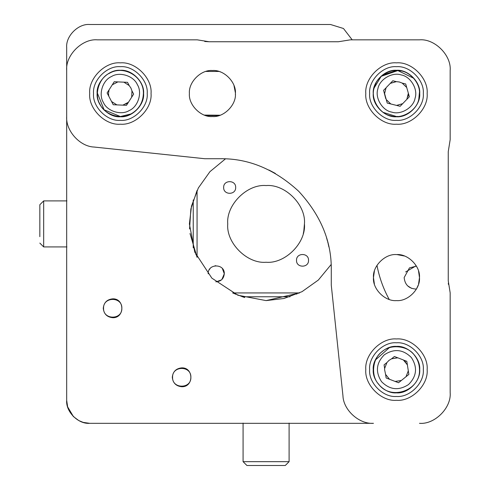 <?xml version="1.0" encoding="UTF-8"?>
<svg xmlns="http://www.w3.org/2000/svg" width="490" height="490" viewBox="0 0 490 490"><rect width="100%" height="100%" fill="white"/><g stroke="black" fill="none" stroke-linecap="round" stroke-linejoin="round"><path stroke-width="0.73" d="M190.88 377.3C191.382 389.103 172.07 389.103 172.572 377.3C172.07 365.497 191.382 365.497 190.88 377.3M243.083 461.666L289.1 461.666L285.266 465.5L246.917 465.5L243.083 461.666L243.083 423.091M66.91 200.9L43.671 200.9L43.671 246.917L66.91 246.917M43.671 200.9L39.837 204.734L39.837 236.67M193.232 199.963L193.232 247.854M195.798 254.586L197.066 254.586M235.414 294.202L235.414 292.934M296.769 292.934L296.769 294.202M242.146 296.769L290.037 296.769M352.2 39.837L343.466 28.494L330.511 24.5L89.688 24.5C78.308 23.471 65.654 36.125 66.683 47.512L66.683 400.312L67.632 406.847M204.391 115.095L220.071 115.217M235.384 94.717L235.408 93.896M235.402 92.837L233.975 85.517M220.414 71.957L220.071 71.834M376.988 265.36C379.26 277.358 383.333 288.714 389.195 299.421L388.466 299.163M418.166 285.266L416.414 289.076C409.034 288.769 404.942 284.941 404.146 277.597L409.45 267.901L416.414 266.119L415.649 266.088L405.628 271.944M404.483 256.025L397.09 254.598M223.654 187.48C223.324 195.228 236.002 195.228 235.672 187.48C236.002 179.732 223.324 179.732 223.654 187.48M296.511 260.337C296.18 268.085 308.859 268.085 308.529 260.337C308.859 252.589 296.18 252.589 296.511 260.337M411.582 288.359L407.643 285.86M216.286 281.811L221.456 279.894M221.884 279.502L224.291 273.763L222.374 268.545M215.802 265.721L214.963 265.807M210.069 268.587L209.304 269.671M215.784 281.799C220.91 281.542 223.746 278.865 224.291 273.763C224.732 263.375 207.742 263.375 208.189 273.763L208.189 273.812M303.261 233.338C303.659 232.781 304.051 229.639 304.437 223.912L303.855 230.582M67.626 406.829L66.683 400.312C65.654 411.692 78.308 424.346 89.688 423.317L83.165 422.374M83.122 422.362L78.841 420.598M78.798 420.573L73.42 416.58L69.427 411.202M69.402 411.159L67.638 406.878M67.638 406.859L73.42 416.58M331.154 264.52L318.347 280.047L302.024 291.666L283.986 298.49L266.088 300.603L299.525 292.934L232.658 292.934L244.645 297.546M227.746 223.912C226.031 242.881 247.119 263.969 266.088 262.254C285.064 263.969 306.152 242.881 304.437 223.912C306.152 204.936 285.064 183.848 266.088 185.563C247.119 183.848 226.031 204.936 227.746 223.912M189.998 233.497L197.066 257.342L197.066 190.475L190.861 208.985L189.563 228.953M89.688 423.317L373.466 423.317C359.268 424.383 343.386 410.087 342.957 395.859L331.283 285.266L331.283 269.929C331.663 241.546 320.809 215.331 298.71 191.29C274.67 169.191 248.454 158.337 220.071 158.717L204.734 158.717L94.141 147.043C79.913 146.614 65.617 130.732 66.683 116.534L66.683 70.517C65.311 55.339 82.185 38.465 97.363 39.837L197.225 39.837L209.199 41.754L338.327 41.754L350.301 39.837L419.483 39.837C434.661 38.465 451.535 55.339 450.163 70.517L450.163 139.699L448.246 151.673L448.246 280.801L450.163 292.775L448.246 280.801M374.734 85.995L376.008 83.012M112.7 317.704C107.016 317.104 103.868 313.961 103.267 308.271C103.868 302.587 107.016 299.445 112.7 298.845C124.858 298.324 124.858 318.224 112.7 317.704M181.729 386.733C176.039 386.132 172.897 382.984 172.296 377.3C172.897 371.616 176.039 368.468 181.729 367.868C193.887 367.353 193.887 387.247 181.729 386.733M266.088 300.603L237.858 295.219L211.858 278.142L194.781 252.142L189.397 223.912L191.51 206.014L198.334 187.976L209.953 171.653L225.48 158.846M398.039 116.479L395.7 116.522M419.446 92.255L418.797 99.109C417.033 110.403 401.684 119.609 390.891 115.848C379.597 114.084 370.391 98.735 374.152 87.943L381.196 76.324L397.831 70.56L413.676 78.247M103.549 308.271C103.047 320.074 122.353 320.074 121.851 308.271C122.353 296.475 103.047 296.475 103.549 308.271M396.471 392.864C407.968 393.905 420.745 381.128 419.71 369.632C420.745 358.135 407.968 345.358 396.471 346.393C384.981 345.358 372.198 358.135 373.239 369.632C372.198 381.128 384.981 393.905 396.471 392.864M401.978 391.969L398.627 392.539M397.819 392.6L395.222 392.606M375.199 360.873L375.714 359.715L389.17 347.814M396.471 396.471C409.756 397.672 424.518 382.911 423.317 369.632C424.518 356.346 409.756 341.585 396.471 342.786C383.192 341.585 368.431 356.346 369.632 369.632C368.431 382.911 383.192 397.672 396.471 396.471M384.589 369.632L385.575 374.378L389.55 379.291L395.136 381.441L401.377 380.461L406.038 376.694L408.305 370.801L407.374 364.879L403.399 359.966L397.813 357.816L391.571 358.803L388.999 360.383L386.91 362.569L384.644 368.462L384.589 369.632M397.727 357.81L394.407 356.506L391.571 358.803M407.374 364.879L406.804 361.277L403.613 360.126M404.434 360.799L405.72 362.159M408.305 370.801L406.038 376.694L408.874 374.403L408.305 370.801M396.036 381.508L395.136 381.441L398.541 382.751L401.377 380.461M384.644 368.462L386.91 362.569L384.074 364.86L384.644 368.462M385.575 374.378L386.145 377.98L389.55 379.291M414.369 355.164C417.719 359.403 419.428 364.223 419.483 369.632C420.628 390.493 390.806 401.041 378.58 384.099C370.624 375.891 372.51 358.092 382.01 351.74C390.212 343.778 408.011 345.664 414.369 355.164M411.386 357.577C417.707 367.335 416.751 376.326 408.531 384.54C398.768 390.861 389.783 389.911 381.563 381.685C375.242 371.928 376.191 362.937 384.417 354.717C394.18 348.396 403.166 349.352 411.386 357.577M396.471 116.761C407.968 117.802 420.745 105.019 419.71 93.529C420.745 82.032 407.968 69.255 396.471 70.291C384.981 69.255 372.198 82.032 373.239 93.529C372.198 105.019 384.981 117.802 396.471 116.761M382.874 74.964L396.471 70.517L400.495 70.872M396.471 116.534L383.339 112.418M396.471 120.369C409.756 121.569 424.518 106.808 423.317 93.529C424.518 80.244 409.756 65.482 396.471 66.683C383.192 65.482 368.431 80.244 369.632 93.529C368.431 106.808 383.192 121.569 396.471 120.369M374.152 87.943C375.965 77.549 388.931 68.643 399.289 70.689C409.83 71.215 420.249 83 419.483 93.529L418.797 99.109M384.589 93.529L386.236 99.568L390.775 103.96L396.588 105.411L402.664 103.678L406.829 99.372L408.36 93.241L406.712 87.483L402.174 83.092L399.356 81.995L396.361 81.64L390.285 83.374L386.12 87.679L384.589 93.529M402.174 83.092L406.712 87.483L405.708 83.98L402.174 83.092M406.829 99.372L409.358 96.751L408.36 93.241L408.323 94.503M408.317 94.57L408.005 96.408M402.664 103.678L396.588 105.411L400.128 106.299L402.664 103.678M385.722 98.594L383.584 90.301L385.942 88.016M396.361 81.64L392.821 80.752L390.285 83.374L396.208 81.64M386.236 99.568L387.241 103.078L390.775 103.96M395.369 70.542L395.883 70.523M397.108 70.523L399.289 70.689M415.073 98.178C413.603 107.592 400.814 115.26 391.822 112.124C382.408 110.654 374.74 97.871 377.876 88.874C379.346 79.466 392.129 71.791 401.126 74.927C410.534 76.397 418.209 89.186 415.073 98.178M97.136 93.529C96.095 105.019 108.872 117.802 120.369 116.761C131.865 117.802 144.642 105.019 143.607 93.529C144.642 82.032 131.865 69.255 120.369 70.291C108.872 69.255 96.095 82.032 97.136 93.529M143.38 93.529C143.013 102.612 138.891 109.411 131.001 113.931C121.379 120.105 104.309 114.727 99.966 104.156C93.792 94.533 99.17 77.469 109.742 73.12C124.111 64.796 144.121 76.936 143.38 93.529L143.368 94.16M131.001 113.931L120.369 116.534L104.101 109.797L97.363 93.063M93.529 93.529C92.328 106.808 107.09 121.569 120.369 120.369C133.654 121.569 148.415 106.808 147.214 93.529C148.415 80.244 133.654 65.482 120.369 66.683C107.09 65.482 92.328 80.244 93.529 93.529M112.271 84.819L114.231 81.744L123.86 82.161L117.876 81.904L112.271 84.819L109.056 89.872L108.48 93.529L108.78 96.187L111.549 101.497L116.877 104.891L122.861 105.148L128.466 102.232L131.681 97.179L131.957 90.864L130.91 88.035L129.189 85.554L130.91 88.035M131.957 90.864L131.681 97.179L133.641 94.105L131.957 90.864M122.861 105.148L126.506 105.307L128.466 102.232L127.498 103.041M127.443 103.078L125.863 104.07M116.877 104.891L111.549 101.497L113.233 104.731L116.877 104.891M108.823 96.352L108.725 95.911M108.719 95.899L108.615 95.293M108.602 95.201L108.529 94.595M129.189 85.554L123.86 82.161L127.504 82.32L129.189 85.554M109.056 89.872L107.096 92.953L108.78 96.187M129.225 110.532C121.208 115.677 106.985 111.193 103.365 102.386C98.221 94.368 102.704 80.146 111.512 76.52C119.529 71.381 133.752 75.858 137.378 84.666C142.517 92.684 138.039 106.906 129.225 110.532M365.797 93.529C364.425 108.707 381.293 125.575 396.471 124.203C411.655 125.575 428.523 108.707 427.151 93.529C428.523 78.345 411.655 61.477 396.471 62.849C381.293 61.477 364.425 78.345 365.797 93.529M204.734 41.497L209.187 41.754M448.411 284.408L448.319 283.177M328.827 246.672L328.643 245.845M328 243.114L327.767 242.176M325.274 233.859L324.962 232.971M326.524 237.736L327.534 241.288M328.171 243.806L328.588 245.588M328.808 246.593L328.876 246.917M275.337 173.423L268.955 170.036M418.558 271.142L419.483 277.597C420.512 266.211 407.858 253.557 396.471 254.586C385.091 253.557 372.437 266.211 373.466 277.597L374.391 284.053L373.466 277.597C372.437 288.978 385.091 301.632 396.471 300.603C407.858 301.632 420.512 288.978 419.483 277.597L418.558 284.053M218.859 71.442L205.947 71.442M205.947 115.609L218.859 115.609M373.466 277.597L374.391 271.142M189.397 93.529C188.368 104.909 201.023 117.563 212.403 116.534C223.789 117.563 236.443 104.909 235.414 93.529C236.443 82.142 223.789 69.488 212.403 70.517C201.023 69.488 188.368 82.142 189.397 93.529M89.688 93.529C88.323 108.707 105.191 125.575 120.369 124.203C135.546 125.575 152.421 108.707 151.049 93.529C152.421 78.345 135.546 61.477 120.369 62.849C105.191 61.477 88.323 78.345 89.688 93.529M365.797 369.632C364.425 384.809 381.293 401.678 396.471 400.312C411.655 401.678 428.523 384.809 427.151 369.632C428.523 354.454 411.655 337.579 396.471 338.951C381.293 337.579 364.425 354.454 365.797 369.632M450.163 292.775L450.163 392.637C451.535 407.815 434.661 424.689 419.483 423.317M289.1 423.091L289.1 461.666M43.671 246.917L39.837 243.083"/></g></svg>
